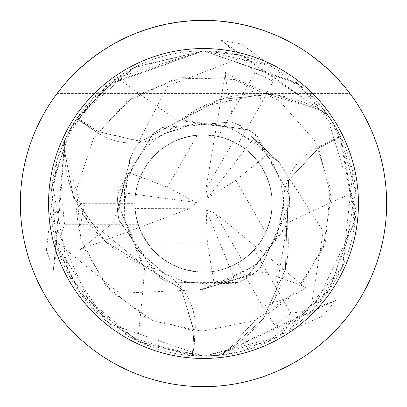 <?xml version="1.0" encoding="UTF-8"?>
<svg xmlns="http://www.w3.org/2000/svg" width="407" height="407" viewBox="0 0 407 407"><rect width="100%" height="100%" fill="white"/><g stroke="black" fill="none" stroke-linecap="round" stroke-linejoin="round"><path stroke-width="0.31" stroke-dasharray="2.04 1.53" d="M328.006 115.227L313.731 97.934L241.575 44.068L221.25 40.415L223.418 41.911L237.576 54.731L203.5 50.88L117.16 77.645L76.969 118.157L76.587 118.727L76.842 118.895A152.315 152.315 0 0 1 77.503 117.913L98.011 131.471L140.914 141.351L179.731 120.528L181.848 119.933L203.5 106.354L264.891 93.401L325.01 111.655A152.315 152.315 0 0 1 327.203 114.632A20.635 20.635 0 0 0 328.006 115.227A152.62 152.62 0 0 1 340.374 135.979L340.099 136.116A152.315 152.315 0 0 1 340.618 137.174L318.625 148.158L288.614 180.377L287.24 224.399L274.466 300.585L222.283 354.655A152.315 152.315 0 0 1 218.61 355.067A20.635 20.635 0 0 1 219.546 354.716A2629.978 674.618 -4 0 1 333.481 301.541L315.298 307.397L342.058 267.491L355.662 191.656L340.374 135.979M197.309 135.099C170.569 138.553 151.521 152.503 140.161 176.948L167.277 187.103L197.309 135.099A68.681 68.681 0 0 1 272.181 203.5A68.681 68.681 0 0 1 203.5 272.181L212.179 271.632L218.549 270.513L224.781 268.803L231.848 266.061L240.308 261.487L246.184 257.305L251.597 252.528L256.471 247.212L249.771 254.258L242.134 260.282L214.927 212.937L206.191 210.037L207.412 243.065L214.158 283.552L201.663 289.647L119.475 293.254L57.794 243.137L56.787 245.569L104.329 319.515L147.1 345.324L203.495 356.125A152.62 152.62 0 0 1 57.626 248.372L78.805 291.504L137.678 341.198L192.857 355.749L193.539 355.794L193.559 355.494A152.315 152.315 0 0 1 192.379 355.413L194.022 330.881L181.227 288.822L143.203 265.257A126.19 126.19 0 0 1 64.52 141.789A2629.978 674.618 116 0 1 53.602 267.048L57.626 248.372M203.5 20.35A183.15 183.15 0 0 1 386.65 203.5A183.15 183.15 0 0 1 203.5 386.65A183.15 183.15 0 0 1 20.35 203.5A183.15 183.15 0 0 1 203.5 20.35C263.787 21.871 312.627 46.291 350.02 93.61C312.627 46.291 263.787 21.871 203.5 20.35C143.213 21.871 94.373 46.291 56.98 93.61L350.02 93.61L56.98 93.61C94.373 46.291 143.213 21.871 203.5 20.35M137.678 341.198A2582.639 662.474 116 0 0 144.8 265.893A62.068 62.068 0 0 1 195.167 330.922L193.559 355.494A152.315 152.315 0 0 0 218.61 355.067A20.635 20.635 0 0 0 217.694 355.459L239.809 351.745L284.971 332.56A152.62 152.62 0 0 1 193.539 355.794M284.971 332.56L322.537 316.188L335.861 300.412L333.481 301.541M274.532 68.417A152.62 152.62 0 0 1 315.298 307.397M144.8 265.893A126.19 126.19 0 0 1 143.203 265.257L142.165 264.245L105.454 241.473L73.621 197.512L63.207 144.19A152.315 152.315 0 0 1 64.688 140.802A20.635 20.635 0 0 0 64.799 139.815L56.965 160.821L50.997 209.524A152.62 152.62 0 0 1 237.576 54.731M265.832 232.336C276.211 207.458 273.657 183.984 258.165 161.92L235.811 180.326L265.832 232.336A68.681 68.681 0 0 1 242.134 260.282M258.165 161.92L254.014 156.965L249.41 152.416L245.436 149.11L239.499 145.009L228.754 139.632L221.912 137.332L214.871 135.765L224.323 138.049L233.359 141.646L205.957 188.884L207.814 197.899L245.436 149.11L253.129 156.023L258.17 161.925L262.022 167.552L265.298 173.53L267.964 179.802L269.994 186.309L271.372 192.984L272.079 199.766L272.11 206.578L271.469 213.365L270.156 220.055L268.188 226.582L265.583 232.88L262.362 238.889L258.567 244.546L254.227 249.801L290.929 313.375L313.288 309.524L355.001 221.983L339.753 134.737L298.763 84.259L203.469 50.87L135.312 66.957L92.618 98.626L63.227 143.366L73.438 197.09L105.454 241.473L142.165 264.245L143.737 265.766L181.196 288.787L194.022 330.881L192.358 355.713L129.691 337.082L81.069 294.637L56.776 245.513L51.582 188.833L69.19 131.008L106.766 85.445L203.49 50.875L268.025 65.186L273.153 81.578L266.916 92.633L263.064 100.799L240.7 81.288L225.468 72.573M207.412 243.065L147.359 243.065C161.37 261.833 180.087 271.54 203.5 272.181A68.681 68.681 0 0 1 134.819 203.5A68.681 68.681 0 0 1 233.359 141.646M217.694 355.459A152.62 152.62 0 0 1 203.5 356.12L268.076 341.799L330.072 288.782L355.993 209.753L325.712 112.088A152.62 152.62 0 0 1 340.888 137.042L355.397 218.305L329.115 290.186L277.208 337.154L203.505 356.125L221.561 355.046A152.62 152.62 0 0 1 203.5 356.12L140.232 342.394L91.448 307.122L51.455 216.778L63.085 204.136L75.778 204.014L84.778 203.266L79.06 232.392L79.126 249.944L83.496 247.344L113.894 221.932L121.897 192.562L128.851 172.705L129.813 158.832L167.77 85.862L242.028 57.494L240.425 55.408L203.5 50.875L297.059 82.916L333.236 123.112L352.869 172.151L342.506 266.519L291.02 328.535L274.262 324.781L267.806 313.853L262.657 306.435L290.74 296.82L305.906 287.988L301.475 285.505L264.265 271.881L234.829 279.64L214.158 283.542M340.618 137.174L318.559 148.016L288.527 180.128L287.133 224.837A126.19 126.19 0 0 0 286.884 223.138A2582.639 662.474 -4 0 1 355.662 191.656M287.24 224.394L287.133 224.837A126.19 126.19 0 0 1 219.546 354.716M286.884 223.138A62.068 62.068 0 0 1 318.02 147.008L340.099 136.116A152.315 152.315 0 0 0 327.203 114.632A20.635 20.635 0 0 1 326.434 113.996A2629.978 674.618 -124 0 1 223.418 41.911M286.696 226.531L285.409 269.424L263.253 318.976L222.283 354.655M117.16 77.645A2582.639 662.474 -124 0 0 178.815 121.469A62.068 62.068 0 0 1 97.314 132.57L76.842 118.895A152.315 152.315 0 0 0 64.688 140.802A20.635 20.635 0 0 1 64.52 141.789M50.997 209.524L46.388 250.244L53.393 269.673L53.602 267.048M64.799 139.815A152.62 152.62 0 0 1 76.587 118.727M178.815 121.469A126.19 126.19 0 0 1 326.434 113.996M77.503 117.913L97.924 131.598L140.746 141.55L179.456 120.609L181.563 120.009L219.638 99.603L273.626 94.017L325.01 111.655M192.379 355.413L193.864 330.871L180.967 288.772L143.529 265.573L141.957 264.036L117.287 201.648L118.122 190.786L153.327 133.389L162.698 127.447L231.7 122.024L241.234 125.885L279.741 163.334L323.239 231.38L310.678 309.869M143.534 265.573L117.282 202.676L118.116 190.791M141.957 264.036L83.939 216.417L63.207 144.19M179.726 120.533L140.791 141.544L97.924 131.598L77.249 117.745L133.725 67.766L203.5 50.88L108.806 83.791L71.902 126.201L52.238 183.145L68.793 275.254L109.381 323.651L203.51 356.12A152.62 152.62 0 0 1 192.358 355.713M325.712 112.088L274.079 94.068L219.638 99.603L181.848 119.933M206.191 210.037L234.829 279.64M256.471 247.212L214.927 212.937M128.846 172.705L140.161 176.938L137.942 183.023L136.309 189.28L135.429 194.378L134.844 201.572L135.022 208.781L135.953 215.939L139.153 227.518L136.406 218.193L135.007 208.567L189.616 208.679L196.489 202.564L135.429 194.378L137.22 185.5L140.161 176.938C152.864 150.249 173.972 136.208 203.5 134.819A68.681 68.681 0 0 1 272.181 203.5A68.681 68.681 0 0 1 203.5 272.181C171.337 270.345 149.517 254.375 138.039 224.277A68.681 68.681 0 0 1 134.819 203.363L135.165 210.404L135.902 215.639L137.5 222.507L139.158 227.528L136.431 218.3L135.251 211.182L134.844 201.572L135.429 194.378L121.897 192.562M147.359 243.065A68.681 68.681 0 0 1 135.007 208.567M263.064 100.799L237.958 144.088L231.69 140.868L226.785 138.889L220.039 136.838L214.865 135.765L205.957 188.884M207.814 197.899L235.811 180.326M139.153 227.518L189.616 208.679M196.489 202.564L167.277 187.103M305.901 287.983L256.476 247.207L251.597 252.528L246.189 257.305L240.308 261.487L231.842 266.061L224.776 268.803L217.272 270.787L212.169 271.632L203.5 272.181A68.681 68.681 0 0 1 134.819 203.5A68.681 68.681 0 0 1 203.5 134.819L218.238 136.416A68.681 68.681 0 0 1 237.958 144.088M129.813 158.811L117.725 212.795L118.981 220.502L160.811 278.48L168.462 282.265L238.202 282.514L245.894 278.576L287.306 224.12L288.512 180.174L318.559 148.016L340.888 137.042M130.591 157.555L117.414 209.63L118.839 219.816L158.038 276.862L167.867 282.01L235.175 283.796L245.004 279.09L286.772 226.246L285.409 269.424L262.983 319.332L221.561 355.046M253.775 138.299L245.436 149.11L237.429 143.783L230.973 140.552L221.907 137.332L214.865 135.765L225.463 72.573L225.529 77.651L232.336 116.682L253.775 138.299L267.485 154.253M258.17 161.925L267.501 154.243L279.024 162.017L279.741 163.329M279.044 162.027L238.339 124.567L231.039 121.805L159.91 129.039L152.808 133.776L117.725 194.047M201.643 289.662L254.436 273.138L260.48 268.193L289.779 202.981L289.229 194.46L254.573 133.939L247.324 129.248L179.451 120.609L181.563 120.009L248.377 129.853L257.076 135.821L289.316 195.116L289.764 206.14L259.956 268.671L251.857 274.984L200.163 289.616M84.778 203.266L134.819 203.363M138.039 224.277L64.632 224.277L57.794 243.137M79.131 249.944L139.158 227.528M218.238 136.416L254.94 72.848L242.028 57.494M313.288 309.524A152.625 152.625 0 0 1 291.02 328.535A152.625 152.625 0 0 0 313.288 309.524M63.227 143.366A152.62 152.62 0 0 1 77.249 117.745M262.657 306.435L237.724 263.049L243.645 259.228L247.812 255.972L252.961 251.155L256.476 247.207M254.227 249.801A68.681 68.681 0 0 1 237.724 263.049M240.425 55.408A152.625 152.625 0 0 1 268.025 65.186A152.625 152.625 0 0 0 240.425 55.408M56.787 245.569A152.625 152.625 0 0 1 51.455 216.778A152.625 152.625 0 0 0 56.787 245.569M318.02 147.008A2562.645 657.346 -4 0 1 340.674 136.589M195.167 330.922A2562.645 657.346 116 0 1 192.857 355.749M97.314 132.57A2562.645 657.346 -124 0 1 76.969 118.157M318.625 148.153L331.1 196.968L323.336 247.695L295.467 292.201L254.548 320.589L201.933 331.242L153.444 321.042L109.921 290.445L83.496 247.344M193.869 330.876L145.36 317.267L105.311 285.18L80.698 238.792L76.577 189.169L93.656 138.268L126.735 101.379L174.99 78.983L225.529 77.651M98.006 131.471L134.045 96.261L181.858 77.625L234.335 79.502L279.375 100.748L314.916 140.985L330.321 188.08L325.59 241.066L301.475 285.505M75.773 204.009L79.055 232.392M266.926 92.633L240.7 81.278M267.801 313.858L290.746 296.825M64.632 224.277A140.415 140.415 0 0 1 63.085 204.136M254.94 72.848A140.415 140.415 0 0 1 273.153 81.578M290.929 313.375A140.415 140.415 0 0 1 274.262 324.781M217.659 355.464L335.861 300.417M64.815 139.779L53.388 269.668M328.027 115.257L221.25 40.415M127.233 178.419L123.835 214.443L129.609 235.012L139.036 251.358L165.456 274.349L183.923 281.42L204.4 283.781L230.708 279.156L256.903 263.507L276.735 236.553L283.882 204.06M263.354 149.99L233.857 129.034L213.156 123.753L194.287 123.743L161.177 135.124L145.813 147.578L133.532 164.128L124.501 188.563L124.664 218.951L137.998 250.025L162.82 272.832M219.912 282.092L252.808 267.023L267.735 251.735L277.177 235.399L283.877 201.027L280.774 181.497L272.578 162.586L256.12 142.715L228.454 127.147L195.813 123.525L163.797 133.608M117.725 212.795L117.414 209.636M118.981 220.497L118.844 219.811M160.811 278.48L158.038 276.857M168.462 282.265L167.867 282M238.202 282.514L235.185 283.796M245.889 278.581L244.999 279.085M238.339 124.567L241.229 125.88M231.039 121.805L231.705 122.029M159.915 129.039L162.703 127.447M152.808 133.776L153.332 133.389M117.282 202.671L117.292 201.648M254.436 273.138L251.852 274.984M260.48 268.193L259.951 268.666M289.779 202.981L289.764 206.186M289.229 194.465L289.301 195.116M254.579 133.944L257.193 135.907M247.324 129.248L248.204 129.767"/><path stroke-width="0.61" d="M203.5 20.35A183.15 183.15 0 0 1 386.65 203.5A183.15 183.15 0 0 1 203.5 386.65A183.15 183.15 0 0 1 20.35 203.5A183.15 183.15 0 0 1 203.5 20.35M203.5 48.55A154.95 154.95 0 0 1 358.45 203.5A154.95 154.95 0 0 1 203.5 358.45A154.95 154.95 0 0 1 48.55 203.5A154.95 154.95 0 0 1 203.5 48.55"/></g></svg>
